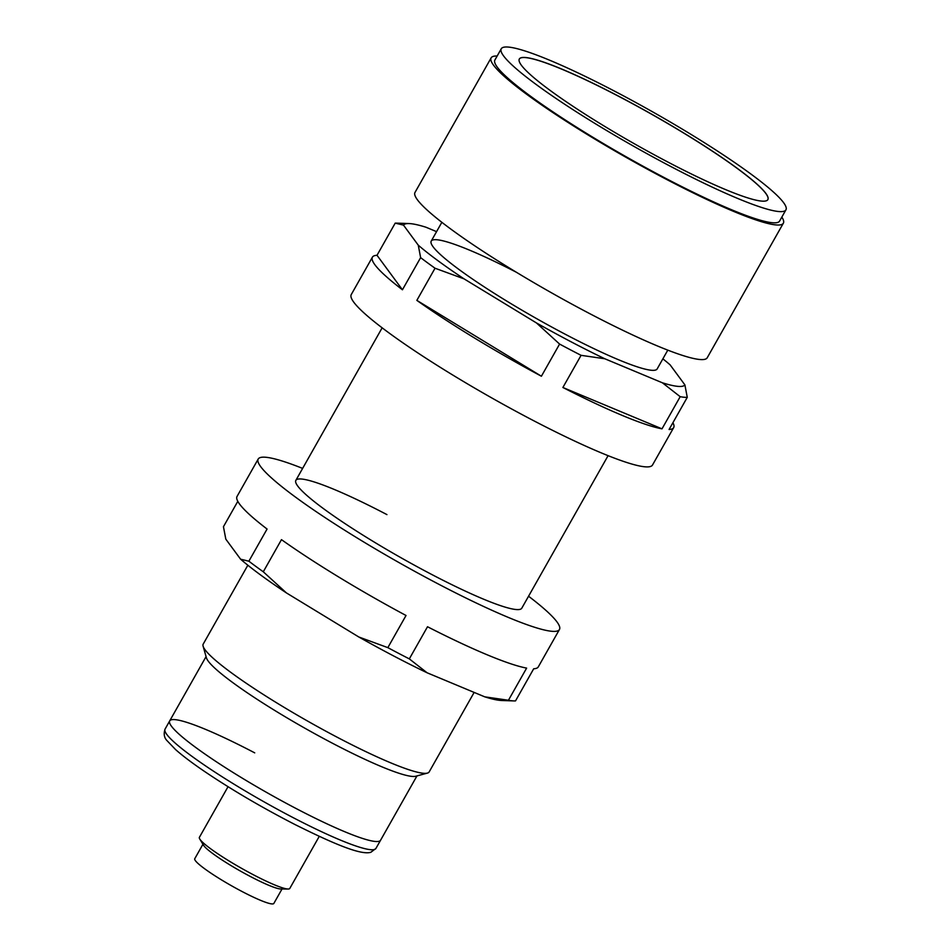 <?xml version="1.0" encoding="UTF-8"?>
<svg xmlns="http://www.w3.org/2000/svg" width="951" height="951" viewBox="0 0 951 951"><rect width="100%" height="100%" fill="white"/><g stroke="black" fill="none" stroke-linecap="round" stroke-linejoin="round"><path stroke-width="1.43" d="M619.529 96.669A142.781 17.142 -150.5 0 1 767.873 199.615A142.781 17.142 -150.5 0 1 667.673 161.943A142.781 17.142 -150.5 0 1 519.329 58.998A142.781 17.142 -150.5 0 1 619.529 96.669M519.317 59.033A142.781 17.142 -150.5 0 1 619.493 96.74A142.781 17.142 -150.5 0 1 767.849 199.651M501.26 48.774L494.912 59.984A163.548 19.626 29.5 0 0 664.832 177.896A163.548 19.626 29.5 0 0 779.606 221.048L785.942 209.838A163.548 19.626 29.5 0 0 616.034 91.926A163.548 19.626 29.5 0 0 501.26 48.774A163.548 19.626 29.5 0 0 671.168 166.687A163.548 19.626 29.5 0 0 785.942 209.838M247.842 565.227L203.205 644.1A129.8 15.585 29.5 0 0 203.11 646.216L206.415 657.807A121.146 14.538 29.5 0 0 332.375 743.195A121.146 14.538 29.5 0 0 415.753 776.242L427.391 773.104A129.8 15.585 29.5 0 0 429.151 771.939L474.145 692.411M203.11 646.216A129.8 15.585 29.5 0 0 338.057 737.691A129.8 15.585 29.5 0 0 427.391 773.104M254.725 752.859A121.146 14.538 29.5 0 0 169.706 720.894A121.146 14.538 29.5 0 0 295.571 808.243A121.146 14.538 29.5 0 0 380.59 840.208L416.954 775.921M497.147 56.026A167.875 20.149 29.5 0 0 491.144 57.856L415.005 192.435A167.875 20.149 29.5 0 0 589.418 313.473A167.875 20.149 29.5 0 0 707.223 357.766L783.362 223.188A167.875 20.149 29.5 0 0 781.841 217.101M491.144 57.856A167.875 20.149 29.5 0 0 665.557 178.895A167.875 20.149 29.5 0 0 783.362 223.188M288.141 889.019L280.866 888.995A45.434 5.456 -150.5 0 1 241.09 871.449A45.434 5.456 -150.5 0 1 203.883 845.748A45.434 5.456 -150.5 0 1 203.538 845.249L199.769 839.02A51.925 6.229 29.5 0 0 200.162 839.602A51.925 6.229 29.5 0 0 242.683 868.964A51.925 6.229 29.5 0 0 288.141 889.019A51.925 6.229 29.5 0 0 289.782 888.46L319.263 836.357M202.943 844.262L194.765 858.705A45.434 5.456 29.5 0 0 195.419 860.703A45.434 5.456 29.5 0 0 236.811 888.71A45.434 5.456 29.5 0 0 273.84 903.45L282.019 888.995M228.038 786.703L199.401 837.32A51.925 6.229 29.5 0 0 199.769 839.02M295.571 808.243A121.146 14.538 29.5 0 0 380.59 840.208L375.93 848.423A121.146 14.538 29.5 0 1 290.911 816.469A121.146 14.538 29.5 0 1 166.805 734.445A121.146 14.538 29.5 0 1 165.058 729.12L169.706 720.894A121.146 14.538 29.5 0 0 295.571 808.243M604.777 358.753A161.813 19.424 -150.5 0 1 571.468 342.003A161.813 19.424 -150.5 0 1 536.483 322.96L559.592 344.072A173.07 20.767 -150.5 0 0 570.41 349.802A173.07 20.767 -150.5 0 0 581.073 355.329L604.777 358.753L662.407 382.801L680.191 396.686A173.07 20.767 -150.5 0 0 687.264 397.352L684.898 384.893A161.813 19.424 -150.5 0 1 662.407 382.801M516.31 272.224A129.8 15.585 29.5 0 0 431.219 241.102A129.8 15.585 29.5 0 0 566.071 334.681A129.8 15.585 29.5 0 0 657.165 368.929L667.792 350.146M395.2 223.14L403.486 225.125A161.813 19.424 -150.5 0 1 409.096 223.568L396.745 223.14A173.07 20.767 -150.5 0 0 395.2 223.14L377.012 255.296A173.07 20.767 29.5 0 0 372.412 257.174L351.264 294.56A173.07 20.767 29.5 0 0 531.062 419.343A173.07 20.767 29.5 0 0 652.517 465.003L673.665 427.617A173.07 20.767 29.5 0 0 672.916 422.708M372.412 257.174A173.07 20.767 29.5 0 0 402.439 289.782L420.627 257.638A173.07 20.767 -150.5 0 0 435.035 268.23L416.847 300.373A173.07 20.767 29.5 0 0 541.404 376.227L559.592 344.072M662.871 358.836A161.813 19.424 -150.5 0 1 670.11 364.839L684.898 384.893M436.568 231.652L425.977 227.23A161.813 19.424 -150.5 0 0 409.096 223.568M403.486 225.125L418.274 245.18L420.627 257.638M435.035 268.23L464.064 278.869A161.813 19.424 -150.5 0 1 418.274 245.18M464.064 278.869L536.483 322.96M687.264 397.352L669.076 429.495A173.07 20.767 29.5 0 0 673.665 427.617M581.073 355.329L562.885 387.485A173.07 20.767 29.5 0 0 662.003 428.842L680.191 396.686M416.847 300.373L541.404 376.227M377.012 255.296L402.439 289.782M562.885 387.485L662.003 428.842M427.106 672.785A161.813 19.424 -150.5 0 1 393.797 656.035A161.813 19.424 -150.5 0 1 358.812 636.992L387.842 647.643A173.07 20.767 -150.5 0 0 398.659 653.373A173.07 20.767 -150.5 0 0 409.322 658.888L427.106 672.785L484.737 696.833L508.44 700.257L526.628 668.101A173.07 20.767 29.5 0 1 427.51 626.745L409.322 658.888M386.938 514.61A129.8 15.585 29.5 0 0 295.856 480.362A129.8 15.585 29.5 0 0 430.708 573.94A129.8 15.585 29.5 0 0 521.79 608.188L608.093 455.66M302.62 468.403A173.07 20.767 29.5 0 0 258.196 459.06A173.07 20.767 29.5 0 0 437.995 583.831A173.07 20.767 29.5 0 0 559.45 629.503A173.07 20.767 29.5 0 0 528.566 596.229M559.45 629.503L538.302 666.877A173.07 20.767 29.5 0 1 533.701 668.767L515.513 700.911A173.07 20.767 -150.5 0 1 513.968 700.923A173.07 20.767 -150.5 0 1 508.44 700.257M513.968 700.923L501.617 700.495A161.813 19.424 -150.5 0 1 484.737 696.833M387.842 647.643L406.029 615.487A173.07 20.767 29.5 0 1 281.472 539.645L263.284 571.789L286.394 592.901L358.812 636.992M286.394 592.901A161.813 19.424 -150.5 0 1 240.603 559.212L248.877 561.197L267.076 529.041A173.07 20.767 29.5 0 1 237.049 496.434L258.196 459.06M237.798 501.343L223.449 526.711L225.815 539.158L240.603 559.212M263.284 571.789A173.07 20.767 -150.5 0 1 248.877 561.197M169.706 720.894L206.07 656.606M295.856 480.362L382.147 327.822M431.219 241.102L441.846 222.308M375.93 848.423L370.866 852.274C361.273 855.282 335.18 844.571 295.024 824.553C261.846 807.482 231.616 789.722 204.322 771.297C192.09 762.964 182.521 755.736 175.602 749.602L167.114 740.746C164.178 737.798 163.489 733.922 165.058 729.12"/></g></svg>
